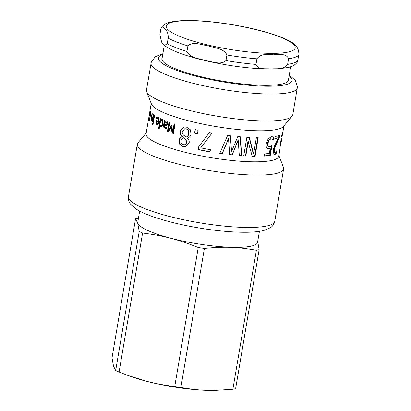 <?xml version="1.0" encoding="UTF-8"?>
<svg xmlns="http://www.w3.org/2000/svg" width="411" height="411" viewBox="0 0 411 411"><rect width="100%" height="100%" fill="white"/><g stroke="black" fill="none" stroke-linecap="round" stroke-linejoin="round"><path stroke-width="0.62" d="M149.578 113.811L149.455 113.79A67.301 12.71 -170.4 0 0 149.424 113.96L149.121 115.743M149.455 114.52L149.393 114.51A67.301 12.71 -170.4 0 1 149.424 113.96M149.203 115.27L149.393 114.51M149.214 115.804L149.07 116.072M151.202 103.438L146.069 133.77A67.301 12.71 -170.4 0 0 216.88 158.574A67.301 12.71 -170.4 0 0 278.786 156.221L280.199 147.117M150.02 110.6L150.102 110.102M150.036 110.662L149.609 113.621M150.046 110.6L149.573 113.061A67.301 12.71 9.6 0 0 149.542 113.616M149.481 113.796L149.542 113.451M148.91 117.094L149.116 115.856M149.327 120.361L149.342 119.462M150.493 111.366L150.072 111.299L150.421 111.145L150.601 113.051L150.169 116.95L149.388 120.218L148.787 120.798L148.71 119.365L148.962 117.87L148.982 119.76L149.681 119.92M149.738 115.419L149.383 115.368L150.072 111.299M150.57 113.729L150.041 112.126L149.635 114.53A67.301 12.71 9.6 0 0 149.81 114.988L149.63 116.072A67.301 12.71 -170.4 0 1 149.383 115.368M150.596 112.275L150.041 112.126M148.982 119.76C149.208 120.053 149.537 119.031 149.969 116.703L150.328 113.693M149.327 120.274L148.695 120.182M151.844 121.06L151.669 120.135M152.918 119.76L152.347 120.228L151.644 120.115L152.317 119.704L153.2 114.479A67.301 12.71 9.6 0 0 153.57 114.761L152.389 121.748A67.301 12.71 -170.4 0 1 152.019 121.466L152.147 120.69L151.366 121.163C150.996 120.808 150.955 119.755 151.248 118.003L152.013 113.467A67.301 12.71 9.6 0 0 152.311 113.744L151.433 119.339L151.644 120.115M152.563 120.731L152.147 120.69M152.43 121.507L152.019 121.466M152.728 119.745L152.317 119.704M152.538 124.528L152.748 123.305A67.301 12.71 9.6 0 0 153.226 123.634L153.02 124.857A67.301 12.71 -170.4 0 1 152.538 124.528L153.067 124.579M152.969 122.165L154.151 115.178A67.301 12.71 9.6 0 0 154.577 115.465L153.395 122.452A67.301 12.71 -170.4 0 1 152.969 122.165L153.437 122.206M161.256 125.406C161.98 125.694 162.509 124.98 162.828 123.254C163.126 121.589 162.946 120.603 162.294 120.295L160.614 120.587L159.93 124.625L160.737 125.391L161.538 125.473M160.737 125.391C161.466 125.684 161.996 124.97 162.319 123.243C162.612 121.579 162.432 120.593 161.775 120.279L162.294 120.295M159.293 128.407L160.788 118.615M161.292 126.573L160.295 125.617L159.766 125.602L159.257 128.617A67.301 12.71 -170.4 0 1 158.61 128.314L160.254 118.589A67.301 12.71 9.6 0 0 160.901 118.892L160.778 119.601L162.119 119.231L163.08 120.649L163.064 123.536L162.052 126.074L160.665 126.516L159.766 125.602M160.778 119.601L162.006 119.185M159.144 128.34L158.61 128.314M280.703 141.713L280.631 145.032L280.954 143.398M280.98 140.31L281.448 140.387A67.301 12.71 -170.4 0 1 281.417 140.675A67.301 12.71 -170.4 0 1 280.954 141.759M280.302 144.374L280.574 144.425M279.942 145.011L280.631 145.032M281.54 136.971L281.556 136.976A67.301 12.71 -170.4 0 1 281.535 136.997L281.967 134.433L282.83 132.234L282.419 134.34M281.776 135.553L281.556 136.976M280.138 146.958L280.934 140.362A67.301 12.71 9.6 0 0 281.72 138.882L282.455 134.346L281.987 135.594M281.484 139.591L281.36 140.372M280.703 144.77L280.513 146.008M276.151 151.767L275.951 152.969L276.552 153.103L274.676 154.829L274.055 154.865L273.171 150.323L274.245 146.501L278.566 137.628L274.841 138.384M275.951 152.969L273.788 154.747M279.1 135.024L278.653 137.664L276.356 142.72C274.851 145.807 273.983 148.16 273.757 149.779L273.747 152.019L274.527 152.512M278.566 137.628A67.301 12.71 -170.4 0 1 274.789 138.661L275.154 136.503A67.301 12.71 9.6 0 0 279.701 135.157L279.254 137.798L276.942 142.864C275.427 145.951 274.558 148.304 274.332 149.928L274.327 152.162L275.113 152.651L276.957 150.467A67.301 12.71 9.6 0 0 276.999 150.452L276.552 153.103M274.204 152.527L275.113 152.651M278.653 137.664L279.254 137.798M271.358 145.689L269.734 155.286L270.279 155.435A67.301 12.71 -170.4 0 1 264.242 156.098L264.612 153.909A67.301 12.71 9.6 0 0 269.349 153.442L270.191 148.474L267.602 148.541M269.734 155.286L264.278 155.903M273.14 140.023L273.269 140.059A67.301 12.71 -170.4 0 1 273.171 140.074L272.277 139.242L270.32 138.743L268.542 140.043L267.443 143.131L267.638 145.756L268.368 146.362L269.801 146.578L271.902 145.838L270.279 155.435M272.359 136.771L273.166 137.264L272.719 139.904M270.191 148.474L267.823 148.628L266.796 147.801C266.138 147.03 265.979 145.561 266.323 143.398L268.142 138.836L271.229 136.74L272.632 136.832L273.711 137.418L273.269 140.059M267.638 145.756L268.876 146.516M268.542 140.043L269.046 140.202L267.946 143.285L268.142 145.915M271.579 138.939L270.839 138.897L269.046 140.202M273.166 137.264L273.711 137.418M257.815 137.572L254.666 156.19L255.067 156.35A67.301 12.71 -170.4 0 1 252.22 156.308L247.967 141.158L245.475 155.897L243.42 155.779M254.666 156.19L251.851 156.149M249.035 137.305L253.263 153.601L253.644 153.765L256.356 137.711A67.301 12.71 9.6 0 0 258.216 137.731L255.067 156.35M245.475 155.897L245.783 156.057A67.301 12.71 -170.4 0 1 243.708 155.933L246.857 137.315A67.301 12.71 9.6 0 0 249.343 137.459L253.644 153.765M248.275 141.317L245.783 156.057M240.152 136.673L241.411 155.641L241.683 155.8A67.301 12.71 -170.4 0 1 239.31 155.62L238.159 139.725L232.169 154.952A67.301 12.71 -170.4 0 1 229.692 154.68L228.495 138.481L222.14 153.606L219.705 153.267M231.989 154.803L229.538 154.536M241.411 155.641L239.063 155.466M230.283 135.635L231.552 151.659L237.748 136.58A67.301 12.71 9.6 0 0 240.378 136.822L241.683 155.8M222.14 153.606L222.228 153.745A67.301 12.71 -170.4 0 1 219.767 153.401L227.637 135.43A67.301 12.71 9.6 0 0 230.417 135.779L231.552 151.659M228.614 138.62L222.228 153.745M238.375 139.874L232.169 154.952M210.067 151.741L198.277 149.496L198.749 146.701L207.498 135.034M212.025 133.036L206.492 140.305M198.749 146.701L209.369 132.558A67.301 12.71 9.6 0 0 212.061 133.041L200.696 147.852A67.301 12.71 9.6 0 0 210.406 149.671L210.036 151.854A67.301 12.71 -170.4 0 1 198.133 149.589L198.605 146.799M197.614 133.75L194.737 133.107L195.343 129.547M194.537 133.19L195.138 129.629A67.301 12.71 9.6 0 0 198.04 130.277L197.439 133.842A67.301 12.71 -170.4 0 1 194.537 133.19L194.737 133.107M183.383 137.711C182.006 138.43 181.246 139.519 181.097 140.988C180.835 142.817 181.616 144.045 183.44 144.677L184.94 144.723L186.753 142.627L185.567 139.499L183.383 137.711L185.567 139.499M185.068 144.687L187.01 142.56L185.844 139.432M186.055 137.12C187.498 136.519 188.377 135.358 188.695 133.632C188.942 131.171 188.068 129.593 186.07 128.9L184.611 128.823L182.366 131.582C182.022 132.917 182.489 134.161 183.774 135.306L186.332 137.053C187.76 136.452 188.634 135.286 188.952 133.56C189.199 131.104 188.336 129.527 186.353 128.838L184.77 128.797M185.978 146.537L183.404 146.45C180.28 145.417 178.908 143.388 179.288 140.372C179.617 138.548 180.686 137.31 182.494 136.668L182.505 136.591C180.753 135.162 180.064 133.344 180.429 131.145L184.169 126.891M180.095 131.196L184.005 126.917L186.409 127.05L190.257 129.696L191.094 134.032C190.709 136.128 189.45 137.485 187.329 138.101L187.313 138.178C188.844 139.56 189.456 141.137 189.147 142.92L185.859 146.568L183.116 146.516C179.961 145.468 178.574 143.439 178.955 140.423C179.283 138.599 180.357 137.361 182.181 136.724L182.196 136.647C180.424 135.214 179.725 133.395 180.095 131.196L180.429 131.145M182.505 136.591L182.196 136.647M182.494 136.668L182.181 136.724M169.096 131.905L167.863 131.463L169.44 122.154M173.827 133.488L172.512 133.061L171.623 127.292L171.197 127.312L168.654 131.921A67.301 12.71 -170.4 0 1 167.411 131.479L168.988 122.17A67.301 12.71 9.6 0 0 169.877 122.488L168.52 130.508L171.238 125.674A67.301 12.71 9.6 0 0 171.803 125.869L172.738 131.936L174.094 123.916A67.301 12.71 9.6 0 0 175.009 124.209L173.432 133.518A67.301 12.71 -170.4 0 1 172.101 133.087L171.197 127.312M172.738 131.936L173.144 131.905L174.5 123.886M168.52 130.508L168.962 130.493L171.664 125.653M167.863 131.463L167.411 131.479M172.512 133.061L172.101 133.087M166.666 122.067L164.837 122.421L164.508 124.358L165.936 124.615L166.881 123.624L166.188 122.067L166.666 122.067L167.349 123.619L166.881 123.624M166.239 124.61L167.349 123.619M166.989 128.515L165.505 128.289L164.23 127.23L164.061 125.175L164.873 120.402M166.244 125.622L164.349 125.293L164.441 126.701L165.207 127.251L166.722 127.364M166.049 127.379L166.681 127.307A67.301 12.71 9.6 0 0 166.727 127.323L166.527 128.525L165.022 128.289L163.737 127.225L163.568 125.17L164.374 120.397A67.301 12.71 9.6 0 0 165.124 120.7L165.001 121.44L166.357 120.998M166.142 121.065L165.654 121.065L166.655 121.091L167.575 122.098L167.729 123.855L166.506 125.571L166.018 125.638M166.506 125.571L164.349 125.293M165.001 121.44L166.126 120.968M157.516 123.726L158.286 123.526L158.81 122.273A66.659 12.587 -170.4 0 1 157.043 121.348L156.478 121.312L156.427 122.817L156.961 123.69L157.773 123.803M158.81 122.273L158.266 122.247A67.301 12.71 -170.4 0 1 156.478 121.312L156.683 120.166M158.286 123.526L157.737 123.495L158.266 122.247M156.961 123.69L157.737 123.495M157.023 118.538L157.238 117.258L157.783 117.13M157.428 124.723L156.519 123.392L155.949 123.357L156.113 120.13A67.301 12.71 9.6 0 0 158.415 121.348L158.965 121.373C159.211 119.719 158.975 118.692 158.261 118.291L157.541 118.245M156.519 123.392L156.447 122.94M157.238 117.258L157.865 117.227C158.985 117.854 159.365 119.36 159.016 121.733C158.538 124.081 157.788 125.052 156.766 124.641L155.949 123.357M157.603 117.12L157.865 117.227M156.499 118.502L156.668 117.217M158.415 121.348C158.661 119.693 158.425 118.661 157.701 118.26L156.483 118.517A67.301 12.71 -170.4 0 1 156.452 118.502M158.261 118.291L156.976 118.209M157.156 124.754L156.766 124.641L157.321 124.672M289.257 75.09L295.36 80.381L297.451 86.767L292.781 114.782A74.191 14.01 -170.4 0 1 292.072 116.241L283.39 126.511A67.301 12.71 -170.4 0 1 222.125 127.544A67.301 12.71 -170.4 0 1 151.495 104.204L146.676 91.648A74.191 14.01 -170.4 0 1 146.48 90.04L151.274 62.082L155.307 56.739L162.864 53.713M288.573 79.128A64.255 12.135 -170.4 0 1 288.589 79.996A64.255 12.135 -170.4 0 1 229.482 82.246A64.255 12.135 -170.4 0 1 161.877 58.568A64.255 12.135 -170.4 0 1 162.181 57.751M292.072 116.241A74.191 14.01 -170.4 0 1 224.534 117.382A74.191 14.01 -170.4 0 1 146.676 91.648M278.905 155.522L283.431 167.313A74.191 14.01 -170.4 0 1 283.626 168.926A74.191 14.01 -170.4 0 1 215.379 171.521A74.191 14.01 -170.4 0 1 137.325 144.179A74.191 14.01 -170.4 0 1 138.034 142.72L146.188 133.077M226.918 54.982L225.978 60.566C220.954 65.452 212.066 61.424 205.685 60.633C199.535 58.511 190.005 58.254 186.954 51.488L187.899 45.904C192.923 41.018 201.811 45.046 208.187 45.842C214.342 47.959 223.867 48.215 226.918 54.982A70.507 13.316 9.6 0 0 256.921 58.819C261.18 52.988 268.326 54.863 273.521 54.195C278.494 54.853 286.277 52.957 288.568 58.778L287.623 64.363C283.364 70.194 276.213 68.313 271.019 68.986C266.051 68.329 258.262 70.224 255.976 64.404L256.921 58.819M160.835 29.063L161.353 27.511L162.155 26.838L163.794 27.439L166.722 31.066L167.965 34.026L168.31 37.231L167.262 43.766L164.441 45.498L161.646 42.21L159.889 34.647L160.835 29.063M297.41 62.025L298.936 54.442L298.633 50.738L297.389 47.774L294.322 44.039C291.82 42.163 288.548 40.35 284.494 38.598C276.074 34.971 265.275 31.632 252.082 28.585C236.268 24.989 220.635 22.543 205.181 21.249C189.98 20.011 178.374 20.303 170.38 22.132C166.527 22.826 163.521 24.619 161.353 27.516M139.658 211.095L137.803 222.063A60.73 11.467 9.6 0 0 137.875 223.132A60.73 11.467 9.6 0 0 198.492 243.949A60.73 11.467 9.6 0 0 257.563 242.32L259.418 231.352M115.691 370.491L113.523 366.16L112.023 357.832L135.538 218.816L137.711 223.147L139.206 231.475L115.691 370.491A68.58 12.952 9.6 0 0 119.077 372.037L142.586 233.022C163.845 235.75 177.901 239.408 198.251 247.504A68.58 12.952 9.6 0 0 204.385 248.434C224.272 246.43 237.404 246.893 256.382 250.258A68.58 12.952 9.6 0 0 259.136 249.641L257.697 241.519M256.382 250.258L232.867 389.279A68.58 12.952 9.6 0 0 235.621 388.657L259.136 249.641M232.867 389.279L214.45 390.445L206.533 390.358A60.89 11.498 9.6 0 0 213.92 390.45L214.45 390.445M198.251 247.504L174.737 386.52C164.672 385.302 155.281 383.555 146.568 381.274A60.89 11.498 9.6 0 0 206.533 390.358C198.39 390.085 189.836 389.114 180.876 387.45L204.385 248.434M174.737 386.52A68.58 12.952 9.6 0 0 180.876 387.45M127.878 375.428L130.302 376.306A60.89 11.498 9.6 0 0 146.568 381.274L127.878 375.428L119.077 372.037M139.206 231.475A68.58 12.952 9.6 0 0 142.586 233.022M138.456 218.179L138.291 218.2A68.58 12.952 9.6 0 0 135.538 218.816M151.587 118.039L151.248 118.003M162.828 123.254L162.319 123.243M281.987 134.387L282.388 134.459M274.096 154.69L274.676 154.829M273.747 152.019L274.327 152.162M273.757 149.779L274.332 149.928M276.356 142.72L276.942 142.864M268.691 148.546L269.215 148.705M267.443 143.131L267.946 143.285M270.32 138.743L270.839 138.897M187.01 142.56L186.753 142.627M186.353 128.838L186.07 128.9M188.952 133.56L188.695 133.632M179.288 140.372L178.955 140.423M183.404 146.45L183.116 146.516M164.061 125.175L163.568 125.17M164.23 127.23L163.737 127.225M165.505 128.289L165.022 128.289M156.576 120.808L156.005 120.767M206.522 223.887A74.191 14.01 -170.4 0 1 128.463 196.545L128.35 197.629C128.366 200.152 129.059 202.279 130.431 204.01L135.928 208.922C139.92 211.49 145.278 213.972 152.008 216.366C166.948 221.606 184.662 225.798 205.146 228.932C220.388 231.198 233.895 232.307 245.67 232.266C253.089 232.236 259.156 231.64 263.877 230.468L270.5 227.668C272.354 226.476 273.7 224.699 274.527 222.325L274.769 221.293A74.191 14.01 -170.4 0 1 206.522 223.887M289.128 75.865A67.779 12.798 -170.4 0 1 229.718 82.96A67.779 12.798 -170.4 0 1 162.73 54.488M297.338 87.862A74.191 14.01 -170.4 0 1 229.091 90.456A74.191 14.01 -170.4 0 1 151.032 63.114M255.976 64.404A70.507 13.316 -170.4 0 1 225.978 60.566M167.226 28.893A65.38 12.345 -170.4 0 1 223.928 23.463A65.38 12.345 -170.4 0 1 295.155 47.121A65.38 12.345 -170.4 0 1 227.971 49.073A65.38 12.345 -170.4 0 1 167.226 28.893M288.568 58.778A70.507 13.316 9.6 0 0 298.874 54.889M168.207 38.182A70.507 13.316 9.6 0 0 187.899 45.904M297.929 60.474A70.507 13.316 -170.4 0 1 287.623 64.363M186.954 51.488A70.507 13.316 -170.4 0 1 167.262 43.766M150.75 112.167L150.118 112.069M281.823 134.238L282.455 134.346M185.202 144.662L184.94 144.723M184.924 128.761L184.611 128.823M157.911 118.188L157.346 118.157M283.919 125.889L282.825 132.357M281.417 140.675L280.893 143.778M137.325 144.179L128.463 196.545M283.626 168.926L274.769 221.293M164.277 45.364L161.893 59.436M290.669 66.746L288.291 80.813M164.441 45.493C166.943 47.373 170.216 49.186 174.269 50.938C182.684 54.565 193.489 57.905 206.676 60.951C222.495 64.548 238.133 66.998 253.592 68.288C263.985 69.125 272.801 69.254 280.035 68.668L288.275 67.43C292.175 66.741 295.221 64.938 297.41 62.02"/></g></svg>
